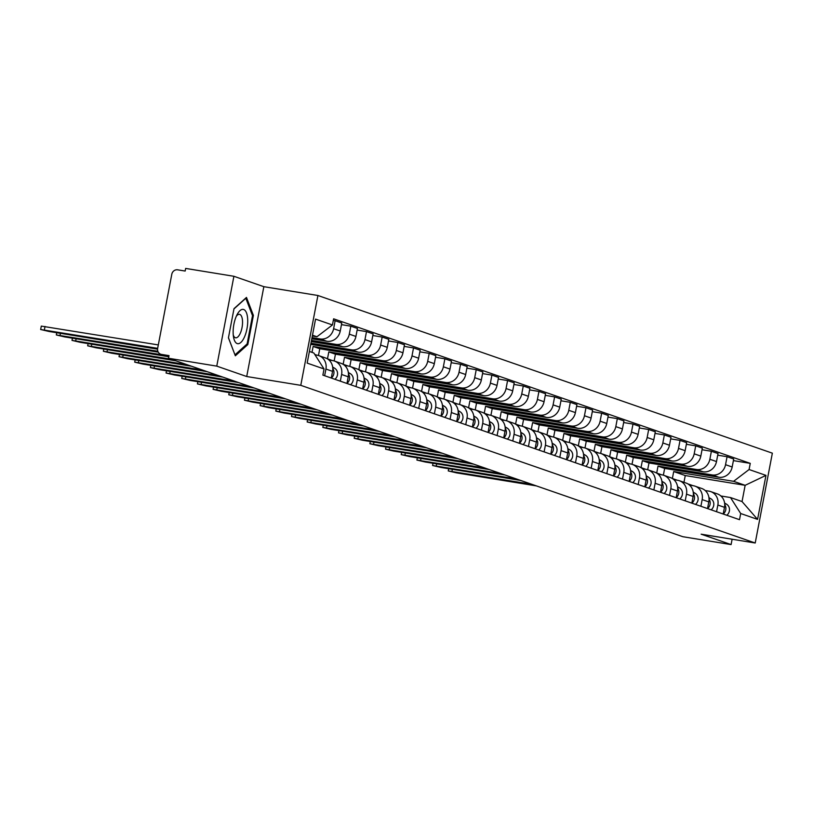 <?xml version="1.0" encoding="UTF-8"?>
<svg xmlns="http://www.w3.org/2000/svg" width="813" height="813" viewBox="0 0 813 813"><rect width="100%" height="100%" fill="white"/><g stroke="black" fill="none" stroke-linecap="round" stroke-linejoin="round"><path stroke-width="1.22" d="M233.9 276.288L216.766 366.124L168.515 358.259L682.849 536.712L731.09 544.578L701.152 534.182L755.216 543.003L772.35 453.166L317.913 295.495L263.849 286.684L233.9 276.288L185.659 268.422L185.161 271.044L177.641 269.814A5.345 4.898 -70.9 0 0 171.797 274.266L157.651 348.391A5.345 4.898 -70.9 0 0 161.502 354.417L168.769 356.937M216.766 366.124L246.715 376.521L300.78 385.332L755.216 543.003M168.515 358.259L169.023 355.637L161.502 354.417M731.09 544.578L732.117 539.232M663.367 475.178L664.658 468.41L718.722 477.221A12.286 11.27 -70.9 0 0 732.178 466.997L733.702 459.01L727.066 456.703L725.542 464.69A12.286 11.27 109.1 0 1 712.097 474.924L658.022 466.113L656.701 473.064M717.849 505.025L724.485 507.332A12.286 11.27 -70.9 0 0 717.361 493.898L710.725 491.601A12.286 11.27 109.1 0 1 717.849 505.025L716.568 511.723M724.485 507.332L723.204 514.019M717.716 455.178L727.066 456.703M705.217 490.544L708.997 491.164A12.286 11.27 109.1 0 1 710.725 491.601M647.687 469.731L648.977 462.973L703.052 471.784A12.286 11.27 -70.9 0 0 716.497 461.56L718.021 453.563L711.385 451.266L709.861 459.254A12.286 11.27 109.1 0 1 696.416 469.487L642.351 460.666L641.02 467.627M707.523 508.582L708.804 501.895A12.286 11.27 -70.9 0 0 701.68 488.461L695.044 486.164A12.286 11.27 109.1 0 1 702.168 499.589L700.897 506.286M702.036 449.741L711.385 451.266M689.536 485.107L693.316 485.727A12.286 11.27 109.1 0 1 695.044 486.164M632.016 464.294L633.307 457.536L687.371 466.347A12.286 11.27 -70.9 0 0 700.816 456.113L702.341 448.126L695.715 445.829L694.19 453.817A12.286 11.27 109.1 0 1 680.735 464.04L626.671 455.229L625.339 462.191M691.853 503.145L693.123 496.448A12.286 11.27 -70.9 0 0 685.999 483.024L679.373 480.717A12.286 11.27 109.1 0 1 686.497 494.152L685.217 500.838M686.365 444.305L695.715 445.829M673.865 479.67L677.635 480.28A12.286 11.27 109.1 0 1 679.373 480.717M616.335 458.857L617.626 452.089L671.69 460.91A12.286 11.27 -70.9 0 0 685.146 450.676L686.67 442.689L680.034 440.392L678.509 448.38A12.286 11.27 109.1 0 1 665.064 458.603L610.99 449.792L609.669 456.754M676.172 497.708L677.453 491.011A12.286 11.27 -70.9 0 0 670.329 477.587L663.693 475.28A12.286 11.27 109.1 0 1 670.816 488.715L669.536 495.402M670.684 438.868L680.034 440.392M658.184 474.233L661.965 474.843A12.286 11.27 109.1 0 1 663.693 475.28M600.665 453.42L601.945 446.652L656.02 455.463A12.286 11.27 -70.9 0 0 669.465 445.239L670.989 437.252L664.363 434.945L662.839 442.933A12.286 11.27 109.1 0 1 649.384 453.166L595.319 444.355L593.988 451.306M660.491 492.261L661.772 485.574A12.286 11.27 -70.9 0 0 654.648 472.14L648.012 469.843A12.286 11.27 109.1 0 1 655.136 483.268L653.865 489.965M655.004 433.42L664.363 434.945M642.514 468.786L646.284 469.406A12.286 11.27 109.1 0 1 648.012 469.843M584.984 447.983L586.275 441.215L640.339 450.026A12.286 11.27 -70.9 0 0 653.794 439.803L655.319 431.815L648.683 429.508L647.158 437.496A12.286 11.27 109.1 0 1 633.703 447.729L579.639 438.918L578.317 445.87M644.821 486.824L646.091 480.137A12.286 11.27 -70.9 0 0 638.967 466.703L632.341 464.406A12.286 11.27 109.1 0 1 639.465 477.831L638.185 484.528M639.333 427.984L648.683 429.508M626.833 463.349L630.614 463.969A12.286 11.27 109.1 0 1 632.341 464.406M569.303 442.536L570.594 435.778L624.658 444.589A12.286 11.27 -70.9 0 0 638.114 434.355L639.638 426.368L633.002 424.071L631.477 432.059A12.286 11.27 109.1 0 1 618.032 442.292L563.968 433.471L562.637 440.433M629.14 481.387L630.421 474.69A12.286 11.27 -70.9 0 0 623.297 461.266L616.66 458.969A12.286 11.27 109.1 0 1 623.784 472.394L622.514 479.081M623.652 422.547L633.002 424.071M611.152 457.912L614.933 458.522A12.286 11.27 109.1 0 1 616.66 458.969M553.633 437.099L554.923 430.341L608.988 439.152A12.286 11.27 -70.9 0 0 622.433 428.918L623.957 420.931L617.331 418.634L615.807 426.622A12.286 11.27 109.1 0 1 602.352 436.845L548.287 428.034L546.956 434.996M613.469 475.951L614.74 469.253A12.286 11.27 -70.9 0 0 607.616 455.829L600.98 453.522A12.286 11.27 109.1 0 1 608.114 466.957L606.833 473.644M607.972 417.11L617.331 418.634M595.482 452.475L599.252 453.085A12.286 11.27 109.1 0 1 600.98 453.522M537.952 431.662L539.243 424.894L593.307 433.715A12.286 11.27 -70.9 0 0 606.762 423.482L608.287 415.494L601.65 413.187L600.126 421.175A12.286 11.27 109.1 0 1 586.671 431.408L532.606 422.597L531.285 429.559M597.789 470.503L599.069 463.817A12.286 11.27 -70.9 0 0 591.945 450.392L585.309 448.085A12.286 11.27 109.1 0 1 592.433 461.51L591.153 468.207M592.301 411.663L601.65 413.187M579.801 447.028L583.582 447.648A12.286 11.27 109.1 0 1 585.309 448.085M522.271 426.225L523.562 419.457L577.626 428.268A12.286 11.27 -70.9 0 0 591.081 418.045L592.606 410.057L585.97 407.75L584.445 415.738A12.286 11.27 109.1 0 1 571 425.971L516.936 417.16L515.605 424.112M582.108 465.066L583.388 458.38A12.286 11.27 -70.9 0 0 576.265 444.945L569.628 442.648A12.286 11.27 109.1 0 1 576.752 456.073L575.482 462.77M576.62 406.226L585.97 407.75M564.12 441.591L567.901 442.211A12.286 11.27 109.1 0 1 569.628 442.648M506.601 420.778L507.891 414.02L561.956 422.831A12.286 11.27 -70.9 0 0 575.401 412.598L576.925 404.61L570.299 402.313L568.775 410.301A12.286 11.27 109.1 0 1 555.32 420.534L501.255 411.713L499.924 418.675M566.437 459.63L567.708 452.932A12.286 11.27 -70.9 0 0 560.584 439.508L553.958 437.211A12.286 11.27 109.1 0 1 561.082 450.636L559.801 457.323M560.94 400.789L570.299 402.313M548.45 436.154L552.22 436.774A12.286 11.27 109.1 0 1 553.958 437.211M490.92 415.341L492.211 408.583L546.275 417.394A12.286 11.27 -70.9 0 0 559.73 407.161L561.255 399.173L554.618 396.876L553.094 404.864A12.286 11.27 109.1 0 1 539.649 415.087L485.574 406.276L484.253 413.238M550.757 454.193L552.037 447.496A12.286 11.27 -70.9 0 0 544.913 434.071L538.277 431.764A12.286 11.27 109.1 0 1 545.401 445.199L544.121 451.886M545.269 395.352L554.618 396.876M532.769 430.717L536.55 431.327A12.286 11.27 109.1 0 1 538.277 431.764M475.239 409.904L476.53 403.136L530.604 411.957A12.286 11.27 -70.9 0 0 544.049 401.724L545.574 393.736L538.938 391.429L537.413 399.427A12.286 11.27 109.1 0 1 523.968 409.65L469.904 400.839L468.573 407.801M535.076 448.746L536.356 442.059A12.286 11.27 -70.9 0 0 529.233 428.634L522.596 426.327A12.286 11.27 109.1 0 1 529.72 439.762L528.45 446.449M529.588 389.905L538.938 391.429M517.088 425.28L520.869 425.89A12.286 11.27 109.1 0 1 522.596 426.327M459.569 404.468L460.859 397.699L514.924 406.51A12.286 11.27 -70.9 0 0 528.369 396.287L529.893 388.299L523.267 385.992L521.743 393.98A12.286 11.27 109.1 0 1 508.288 404.213L454.223 395.403L452.892 402.354M520.909 433.888A6.677 6.128 109.1 0 1 519.405 443.278L520.676 436.622A12.286 11.27 -70.9 0 0 513.552 423.187L506.926 420.89A12.286 11.27 109.1 0 1 514.05 434.315L512.769 441.012M513.918 384.468L523.267 385.992M501.418 419.833L505.188 420.453A12.286 11.27 109.1 0 1 506.926 420.89M443.888 399.02L445.178 392.262L499.243 401.073A12.286 11.27 -70.9 0 0 512.698 390.85L514.223 382.852L507.586 380.555L506.062 388.543A12.286 11.27 109.1 0 1 492.617 398.776L438.542 389.955L437.221 396.917M503.725 437.872L505.005 431.185A12.286 11.27 -70.9 0 0 497.881 417.75L491.245 415.453A12.286 11.27 109.1 0 1 498.369 428.878L497.089 435.575M498.237 379.031L507.586 380.555M485.737 414.396L489.517 415.016A12.286 11.27 109.1 0 1 491.245 415.453M428.217 393.583L429.498 386.825L483.572 395.636A12.286 11.27 -70.9 0 0 497.017 385.403L498.542 377.415L491.916 375.118L490.391 383.106A12.286 11.27 109.1 0 1 476.936 393.34L422.872 384.519L421.541 391.48M489.558 423.014A6.677 6.128 109.1 0 1 488.054 432.404L489.324 425.738A12.286 11.27 -70.9 0 0 482.2 412.313L475.564 410.006A12.286 11.27 109.1 0 1 482.688 423.441L481.418 430.128M482.556 373.594L491.916 375.118M470.066 408.959L473.837 409.569A12.286 11.27 109.1 0 1 475.564 410.006M412.537 388.147L413.827 381.378L467.892 390.199A12.286 11.27 -70.9 0 0 481.347 379.966L482.871 371.978L476.235 369.681L474.711 377.669A12.286 11.27 109.1 0 1 461.256 387.892L407.191 379.082L405.87 386.043M473.877 417.567A6.677 6.128 109.1 0 1 472.373 426.967L473.644 420.301A12.286 11.27 -70.9 0 0 466.52 406.876L459.894 404.569A12.286 11.27 109.1 0 1 467.018 418.004L465.737 424.691M466.886 368.157L476.235 369.681M454.386 403.522L458.166 404.132A12.286 11.27 109.1 0 1 459.894 404.569M396.856 382.71L398.146 375.941L452.211 384.752A12.286 11.27 -70.9 0 0 465.666 374.529L467.19 366.541L460.554 364.234L459.03 372.222A12.286 11.27 109.1 0 1 445.585 382.456L391.52 373.645L390.189 380.606M458.207 412.13A6.677 6.128 109.1 0 1 456.703 421.52L457.973 414.864A12.286 11.27 -70.9 0 0 450.849 401.429L444.213 399.132A12.286 11.27 109.1 0 1 451.337 412.557L450.067 419.254M451.205 362.71L460.554 364.234M438.705 398.075L442.485 398.695A12.286 11.27 109.1 0 1 444.213 399.132M381.185 377.273L382.476 370.504L436.54 379.315A12.286 11.27 -70.9 0 0 449.985 369.092L451.51 361.104L444.884 358.797L443.359 366.785A12.286 11.27 109.1 0 1 429.904 377.019L375.84 368.208L374.508 375.159M442.526 406.693A6.677 6.128 109.1 0 1 441.022 416.083L442.292 409.427A12.286 11.27 -70.9 0 0 435.168 395.992L428.532 393.695A12.286 11.27 109.1 0 1 435.666 407.12L434.386 413.817M435.524 357.273L444.884 358.797M423.034 392.638L426.805 393.258A12.286 11.27 109.1 0 1 428.532 393.695M365.504 371.826L366.795 365.067L420.86 373.878A12.286 11.27 -70.9 0 0 434.315 363.645L435.839 355.657L429.203 353.36L427.679 361.348A12.286 11.27 109.1 0 1 414.224 371.582L360.159 362.761L358.838 369.722M426.845 401.256A6.677 6.128 109.1 0 1 425.341 410.646L426.622 403.98A12.286 11.27 -70.9 0 0 419.498 390.555L412.862 388.258A12.286 11.27 109.1 0 1 419.986 401.683L418.705 408.37M419.854 351.836L429.203 353.36M407.354 387.201L411.134 387.811A12.286 11.27 109.1 0 1 412.862 388.258M349.824 366.389L351.114 359.631L405.179 368.441A12.286 11.27 -70.9 0 0 418.634 358.208L420.158 350.22L413.522 347.923L411.998 355.911A12.286 11.27 109.1 0 1 398.553 366.135L344.488 357.324L343.157 364.285M411.175 395.819A6.677 6.128 109.1 0 1 409.671 405.209L410.941 398.543A12.286 11.27 -70.9 0 0 403.817 385.118L397.181 382.811A12.286 11.27 109.1 0 1 404.305 396.246L403.035 402.933M404.173 346.399L413.522 347.923M391.673 381.764L395.453 382.374A12.286 11.27 109.1 0 1 397.181 382.811M334.153 360.952L335.444 354.183L389.508 363.005A12.286 11.27 -70.9 0 0 402.953 352.771L404.478 344.783L397.852 342.476L396.327 350.464A12.286 11.27 109.1 0 1 382.872 360.698L328.808 351.887L327.476 358.848M395.494 390.372A6.677 6.128 109.1 0 1 393.99 399.772L395.26 393.106A12.286 11.27 -70.9 0 0 388.136 379.681L381.51 377.374A12.286 11.27 109.1 0 1 388.634 390.799L387.354 397.496M388.492 340.952L397.852 342.476M376.002 376.317L379.773 376.937A12.286 11.27 109.1 0 1 381.51 377.374M318.472 355.515L319.763 348.747L373.828 357.557A12.286 11.27 -70.9 0 0 387.283 347.334L388.807 339.346L382.171 337.039L380.647 345.027A12.286 11.27 109.1 0 1 367.202 355.261L313.127 346.45L311.999 352.354M378.309 394.356L379.59 387.669A12.286 11.27 -70.9 0 0 372.466 374.234L365.83 371.937A12.286 11.27 109.1 0 1 372.954 385.362L371.673 392.059M372.821 335.515L382.171 337.039M360.322 370.88L364.102 371.5A12.286 11.27 109.1 0 1 365.83 371.937M310.729 344.387L358.157 352.12A12.286 11.27 -70.9 0 0 371.602 341.887L373.126 333.899L366.49 331.602L364.966 339.59A12.286 11.27 109.1 0 1 351.521 349.824L310.962 343.208M362.628 388.919L363.909 382.222A12.286 11.27 -70.9 0 0 356.785 368.797L350.149 366.5A12.286 11.27 109.1 0 1 357.273 379.925L356.003 386.612M357.141 330.078L366.49 331.602M344.641 365.444L348.421 366.063A12.286 11.27 109.1 0 1 350.149 366.5M311.267 341.592L342.476 346.684A12.286 11.27 -70.9 0 0 355.921 336.45L357.446 328.462L350.82 326.165L349.295 334.153A12.286 11.27 109.1 0 1 335.84 344.377L311.491 340.413M346.958 383.482L348.228 376.785A12.286 11.27 -70.9 0 0 341.104 363.36L334.478 361.053A12.286 11.27 109.1 0 1 341.602 374.488L340.322 381.175M341.47 324.641L350.82 326.165M328.97 360.007L332.741 360.616A12.286 11.27 109.1 0 1 334.478 361.053M311.796 338.797L326.796 341.247A12.286 11.27 -70.9 0 0 340.251 331.013L341.775 323.025L335.139 320.718L333.615 328.716A12.286 11.27 109.1 0 1 320.17 338.94L312.029 337.619M331.277 378.035L332.558 371.348A12.286 11.27 -70.9 0 0 325.434 357.923L318.798 355.616A12.286 11.27 109.1 0 1 325.922 369.051L324.641 375.738M333.3 320.424L335.139 320.718M315.027 354.844L317.07 355.179A12.286 11.27 109.1 0 1 318.798 355.616M319.763 348.747L313.127 346.45M335.444 354.183L328.808 351.887M351.114 359.631L344.488 357.324M366.795 365.067L360.159 362.761M382.476 370.504L375.84 368.208M398.146 375.941L391.52 373.645M413.827 381.378L407.191 379.082M429.498 386.825L422.872 384.519M445.178 392.262L438.542 389.955M460.859 397.699L454.223 395.403M476.53 403.136L469.904 400.839M492.211 408.583L485.574 406.276M507.891 414.02L501.255 411.713M523.562 419.457L516.936 417.16M539.243 424.894L532.606 422.597M554.923 430.341L548.287 428.034M570.594 435.778L563.968 433.471M586.275 441.215L579.639 438.918M601.945 446.652L595.319 444.355M617.626 452.089L610.99 449.792M633.307 457.536L626.671 455.229M648.977 462.973L642.351 460.666M664.658 468.41L658.022 466.113M683.967 482.312L685.257 475.554L745.145 485.32L733.59 481.316L673.703 471.55L672.371 478.511M685.257 475.554L673.703 471.55M720.897 495.981L730.491 497.546L742.045 501.56L745.145 485.32L765.968 475.381L757.574 519.385L740.694 513.521L730.491 497.546M309.387 351.45L313.838 352.994L324.041 368.97L322.873 375.118L739.515 519.68L740.694 513.521M324.041 368.97L307.162 363.106L315.556 319.113L332.436 324.966L316.938 336.755L312.487 335.21M733.59 481.316L749.088 469.528L750.257 463.369L333.615 318.808L332.436 324.966M749.088 469.528L765.968 475.381M317.913 295.495L300.78 385.332M263.849 286.684L246.715 376.521M228.433 337.842L235.343 355.799L247.823 344.57L253.392 315.383L246.481 297.426L234.002 308.655L228.433 337.842M312.334 336.003L316.938 336.755M733.387 460.615L750.257 463.369M757.574 519.385L742.045 501.56M252.355 315.21L253.392 315.383M246.634 344.377L247.823 344.57M687.859 483.877A16.026 14.705 109.1 0 1 687.879 483.887L691.497 485.137A16.026 14.705 109.1 0 1 692.686 485.625M687.879 483.887A16.026 14.705 109.1 0 1 690.308 485.005L690.826 485.32M692.341 485.463A16.026 14.705 109.1 0 1 693.032 485.676M724.586 503.034L726.507 504.162A6.677 6.128 109.1 0 1 726.802 515.269M724.708 504.599A6.677 6.128 109.1 0 1 723.214 513.989M531.743 484.284L448.258 470.93L456.601 472.881L536.367 485.889M675.837 479.985L674.627 479.568A16.026 14.705 109.1 0 0 672.199 478.451A16.026 14.705 109.1 0 1 672.199 478.451L675.816 479.7A16.026 14.705 109.1 0 1 677.005 480.178M674.627 479.568L675.146 479.873M676.66 480.026A16.026 14.705 109.1 0 1 677.361 480.239M708.906 497.597L710.836 498.725A6.677 6.128 109.1 0 1 711.121 509.832M709.038 499.162A6.677 6.128 109.1 0 1 707.534 508.552M516.062 478.847L432.577 465.493L440.92 467.445L520.686 480.453M660.156 474.548L658.947 474.131A16.026 14.705 109.1 0 0 656.518 473.003A16.026 14.705 109.1 0 1 656.518 473.003L660.136 474.264A16.026 14.705 109.1 0 1 661.335 474.741M658.947 474.131L659.475 474.436M660.979 474.589A16.026 14.705 109.1 0 1 661.68 474.802M693.235 492.15L695.156 493.288A6.677 6.128 109.1 0 1 695.45 504.395M693.357 493.725A6.677 6.128 109.1 0 1 691.853 503.115M500.391 473.41L416.896 460.056L425.25 462.008L505.015 475.005M247.711 319.987A17.368 6.829 99.3 0 0 237.315 314.204A17.368 6.829 99.3 0 0 233.148 333.086A17.368 6.829 99.3 0 0 233.555 337.232A17.368 6.829 99.3 0 0 241.898 341.338A17.368 6.829 99.3 0 0 247.711 319.987M233.26 334.997A11.89 4.675 99.3 0 0 235.648 337.802A11.89 4.675 99.3 0 0 242.538 321.582A11.89 4.675 99.3 0 0 239.469 314.326A11.89 4.675 99.3 0 0 236.319 316.227M234.957 354.803L228.453 337.72M233.941 308.94L245.821 298.259L252.518 315.657L247.122 343.929L235.028 354.814M644.485 469.111L643.276 468.695A16.026 14.705 109.1 0 0 640.847 467.566A16.026 14.705 109.1 0 1 640.847 467.566L644.465 468.827A16.026 14.705 109.1 0 1 645.654 469.304M643.276 468.695L643.794 468.999M645.309 469.152A16.026 14.705 109.1 0 1 646 469.355M677.554 486.713L679.485 487.851A6.677 6.128 109.1 0 1 679.77 498.948M677.686 488.278A6.677 6.128 109.1 0 1 676.182 497.678M484.711 467.963L401.226 454.619L409.569 456.571L489.335 469.568M628.805 463.674L627.595 463.247A16.026 14.705 109.1 0 0 625.167 462.13A16.026 14.705 109.1 0 1 625.167 462.13L628.784 463.38A16.026 14.705 109.1 0 1 629.984 463.867M627.595 463.247L628.124 463.562M629.628 463.705A16.026 14.705 109.1 0 1 630.329 463.918M661.873 481.276L663.804 482.414A6.677 6.128 109.1 0 1 664.089 493.511M662.006 482.841A6.677 6.128 109.1 0 1 660.502 492.231M469.04 462.526L385.545 449.172L393.888 451.134L473.654 464.132M613.124 458.237L611.915 457.81A16.026 14.705 109.1 0 0 609.486 456.693A16.026 14.705 109.1 0 1 609.486 456.693L613.104 457.943A16.026 14.705 109.1 0 1 614.303 458.42M611.915 457.81L612.443 458.126M613.947 458.268A16.026 14.705 109.1 0 1 614.648 458.481M646.203 475.839L648.124 476.967A6.677 6.128 109.1 0 1 648.418 488.074M646.325 477.404A6.677 6.128 109.1 0 1 644.821 486.794M453.359 457.089L369.864 443.735L378.218 445.687L457.983 458.695M597.453 452.79L596.244 452.374A16.026 14.705 109.1 0 0 593.815 451.245A16.026 14.705 109.1 0 1 593.815 451.245L597.433 452.506A16.026 14.705 109.1 0 1 598.622 452.983M596.244 452.374L596.762 452.678M598.277 452.831A16.026 14.705 109.1 0 1 598.968 453.044M630.522 470.392L632.453 471.53A6.677 6.128 109.1 0 1 632.738 482.637M630.654 471.967A6.677 6.128 109.1 0 1 629.15 481.357M437.679 451.652L354.194 438.298L362.537 440.25L442.302 453.258M581.773 447.353L580.563 446.937A16.026 14.705 109.1 0 0 578.134 445.809A16.026 14.705 109.1 0 1 578.134 445.809L581.752 447.069A16.026 14.705 109.1 0 1 582.951 447.546M580.563 446.937L581.092 447.241M582.596 447.394A16.026 14.705 109.1 0 1 583.297 447.597M614.841 464.955L616.772 466.093A6.677 6.128 109.1 0 1 617.057 477.19M614.974 466.53A6.677 6.128 109.1 0 1 613.469 475.92M422.008 446.205L338.513 432.862L346.856 434.813L426.632 447.811M562.444 440.361A16.026 14.705 109.1 0 1 562.454 440.372L566.072 441.622A16.026 14.705 109.1 0 1 567.271 442.109M562.454 440.372A16.026 14.705 109.1 0 1 564.893 441.5L565.411 441.805M566.915 441.947A16.026 14.705 109.1 0 1 567.616 442.16M599.171 459.518L601.092 460.656A6.677 6.128 109.1 0 1 601.386 471.753M599.293 461.083A6.677 6.128 109.1 0 1 597.789 470.483M406.327 440.768L322.832 427.414L331.186 429.376L410.951 442.374M546.763 434.925A16.026 14.705 109.1 0 1 546.783 434.935L550.401 436.185A16.026 14.705 109.1 0 1 551.59 436.662M546.783 434.935A16.026 14.705 109.1 0 1 549.212 436.053L549.73 436.368M551.244 436.51A16.026 14.705 109.1 0 1 551.946 436.723M583.49 454.081L585.421 455.209A6.677 6.128 109.1 0 1 585.706 466.316M583.622 455.646A6.677 6.128 109.1 0 1 582.118 465.036M390.647 435.331L307.162 421.977L315.505 423.929L395.27 436.937M531.092 429.488A16.026 14.705 109.1 0 1 531.102 429.498L534.72 430.748A16.026 14.705 109.1 0 1 535.919 431.225M531.102 429.498A16.026 14.705 109.1 0 1 533.531 430.616L534.06 430.92M535.564 431.073A16.026 14.705 109.1 0 1 536.265 431.286M567.82 448.644L569.74 449.772A6.677 6.128 109.1 0 1 570.035 460.88M567.941 450.209A6.677 6.128 109.1 0 1 566.437 459.599M374.976 429.894L291.481 416.541L299.834 418.492L379.6 431.5M515.412 424.051A16.026 14.705 109.1 0 1 515.432 424.051L519.04 425.311A16.026 14.705 109.1 0 1 520.239 425.788M515.432 424.051A16.026 14.705 109.1 0 1 517.861 425.179L518.379 425.484M519.893 425.636A16.026 14.705 109.1 0 1 520.584 425.849M552.139 443.197L554.06 444.335A6.677 6.128 109.1 0 1 554.354 455.432M552.261 444.772A6.677 6.128 109.1 0 1 550.767 454.162M359.295 424.457L275.81 411.104L284.154 413.055L363.919 426.053M503.389 420.158L502.18 419.742A16.026 14.705 109.1 0 0 499.751 418.614A16.026 14.705 109.1 0 1 499.751 418.614L503.369 419.874A16.026 14.705 109.1 0 1 504.558 420.351M502.18 419.742L502.698 420.047M504.212 420.199A16.026 14.705 109.1 0 1 504.914 420.402M536.458 437.76L538.389 438.898A6.677 6.128 109.1 0 1 538.673 449.996M536.59 439.325A6.677 6.128 109.1 0 1 535.086 448.725M343.614 419.01L260.13 405.657L268.473 407.618L348.238 420.616M484.06 413.167A16.026 14.705 109.1 0 1 484.07 413.177L487.688 414.427A16.026 14.705 109.1 0 1 488.887 414.915M484.07 413.177A16.026 14.705 109.1 0 1 486.499 414.295L487.028 414.61M488.532 414.752A16.026 14.705 109.1 0 1 489.233 414.965M520.787 432.323L522.708 433.461A6.677 6.128 109.1 0 1 523.003 444.559M327.944 413.573L244.449 400.22L252.802 402.171L332.568 415.179M472.038 409.274L470.829 408.858A16.026 14.705 109.1 0 0 468.4 407.74A16.026 14.705 109.1 0 1 468.4 407.74L472.018 408.99A16.026 14.705 109.1 0 1 473.207 409.467M470.829 408.858L471.347 409.163M472.861 409.315A16.026 14.705 109.1 0 1 473.552 409.528M505.107 426.886L507.038 428.014A6.677 6.128 109.1 0 1 507.322 439.122M505.239 428.451A6.677 6.128 109.1 0 1 503.735 437.841M312.263 408.136L228.778 394.783L237.122 396.734L316.887 409.742M452.699 402.293A16.026 14.705 109.1 0 1 452.719 402.293L456.337 403.553A16.026 14.705 109.1 0 1 457.536 404.031M452.719 402.293A16.026 14.705 109.1 0 1 455.148 403.421L455.676 403.726M457.18 403.878A16.026 14.705 109.1 0 1 457.882 404.091M489.426 421.439L491.357 422.577A6.677 6.128 109.1 0 1 491.641 433.685M296.593 402.699L213.097 389.346L221.441 391.297L301.206 404.295M440.676 398.4L439.467 397.984A16.026 14.705 109.1 0 0 437.038 396.856A16.026 14.705 109.1 0 1 437.038 396.856L440.656 398.116A16.026 14.705 109.1 0 1 441.855 398.594M439.467 397.984L439.996 398.289M441.5 398.441A16.026 14.705 109.1 0 1 442.201 398.644M473.755 416.002L475.676 417.14A6.677 6.128 109.1 0 1 475.971 428.238M280.912 397.252L197.417 383.909L205.77 385.86L285.536 398.858M421.347 391.409A16.026 14.705 109.1 0 1 421.368 391.419L424.986 392.669A16.026 14.705 109.1 0 1 426.175 393.157M421.368 391.419A16.026 14.705 109.1 0 1 423.797 392.547L424.315 392.852M425.829 392.994A16.026 14.705 109.1 0 1 426.52 393.207M458.075 410.565L460.006 411.703A6.677 6.128 109.1 0 1 460.29 422.801M265.231 391.815L181.746 378.462L190.09 380.423L269.855 393.421M409.325 387.527L408.116 387.1A16.026 14.705 109.1 0 0 405.687 385.982A16.026 14.705 109.1 0 1 405.687 385.982L409.305 387.232A16.026 14.705 109.1 0 1 410.504 387.71M408.116 387.1L408.644 387.415M410.148 387.557A16.026 14.705 109.1 0 1 410.85 387.771M442.394 405.128L444.325 406.256A6.677 6.128 109.1 0 1 444.609 417.364M249.561 386.378L166.065 373.025L174.409 374.976L254.184 387.984M393.655 382.08L392.445 381.663A16.026 14.705 109.1 0 0 390.006 380.535A16.026 14.705 109.1 0 1 390.006 380.535L393.624 381.795A16.026 14.705 109.1 0 1 394.823 382.273M392.445 381.663L392.964 381.968M394.468 382.12A16.026 14.705 109.1 0 1 395.169 382.334M426.723 399.681L428.644 400.819A6.677 6.128 109.1 0 1 428.939 411.927M233.88 380.941L150.385 367.588L158.738 369.539L238.504 382.547M377.974 376.643L376.765 376.226A16.026 14.705 109.1 0 0 374.336 375.098A16.026 14.705 109.1 0 1 374.336 375.098L377.954 376.358A16.026 14.705 109.1 0 1 379.143 376.836M376.765 376.226L377.283 376.531M378.797 376.683A16.026 14.705 109.1 0 1 379.498 376.886M411.043 394.244L412.974 395.382A6.677 6.128 109.1 0 1 413.258 406.48M218.199 375.494L134.714 362.151L143.058 364.102L222.823 377.1M362.293 371.206L361.084 370.789A16.026 14.705 109.1 0 0 358.655 369.661A16.026 14.705 109.1 0 1 358.655 369.661L362.273 370.911A16.026 14.705 109.1 0 1 363.472 371.399M361.084 370.789L361.612 371.094M363.116 371.236A16.026 14.705 109.1 0 1 363.818 371.45M395.372 388.807L397.293 389.945A6.677 6.128 109.1 0 1 397.587 401.043M202.528 370.057L119.033 356.704L127.387 358.665L207.152 371.663M346.623 365.769L345.413 365.342A16.026 14.705 109.1 0 0 342.984 364.224A16.026 14.705 109.1 0 1 342.984 364.224L346.592 365.474A16.026 14.705 109.1 0 1 347.791 365.952M345.413 365.342L345.932 365.657M347.446 365.799A16.026 14.705 109.1 0 1 348.137 366.013M379.691 383.37L381.612 384.498A6.677 6.128 109.1 0 1 381.907 395.606M379.813 384.935A6.677 6.128 109.1 0 1 378.319 394.325M186.848 364.62L103.363 351.267L111.706 353.218L191.472 366.226M330.942 360.322L329.732 359.905A16.026 14.705 109.1 0 0 327.304 358.787A16.026 14.705 109.1 0 1 327.304 358.787L330.921 360.037A16.026 14.705 109.1 0 1 332.111 360.515M329.732 359.905L330.251 360.21M331.765 360.362A16.026 14.705 109.1 0 1 332.466 360.576M364.011 377.933L365.941 379.061A6.677 6.128 109.1 0 1 366.226 390.169M364.143 379.498A6.677 6.128 109.1 0 1 362.639 388.888M171.167 359.183L87.682 345.83L96.025 347.781L175.791 360.789M314.763 354.427L315.241 354.6A16.026 14.705 109.1 0 1 316.44 355.078M316.084 354.925A16.026 14.705 109.1 0 1 316.785 355.139M348.34 372.486L350.261 373.624A6.677 6.128 109.1 0 1 350.555 384.722M348.462 374.061A6.677 6.128 109.1 0 1 346.958 383.451M162.773 354.925L72.001 340.393L80.355 342.344L167.397 356.531M332.659 367.049L334.59 368.187A6.677 6.128 109.1 0 1 334.875 379.285M332.791 368.614A6.677 6.128 109.1 0 1 331.287 378.015M157.844 351.246L56.331 334.946L64.674 336.907L158.271 352.161M157.661 348.33L40.65 329.509L41.3 326.104L158.311 344.925M40.65 329.509L48.993 331.46L157.559 349.163M320.17 338.94L326.796 341.247M335.84 344.377L342.476 346.684M351.521 349.824L358.157 352.12M367.202 355.261L373.828 357.557M382.872 360.698L389.508 363.005M398.553 366.135L405.179 368.441M414.224 371.582L420.86 373.878M429.904 377.019L436.54 379.315M445.585 382.456L452.211 384.752M461.256 387.892L467.892 390.199M476.936 393.34L483.572 395.636M492.617 398.776L499.243 401.073M508.288 404.213L514.924 406.51M523.968 409.65L530.604 411.957M539.649 415.087L546.275 417.394M555.32 420.534L561.956 422.831M571 425.971L577.626 428.268M586.671 431.408L593.307 433.715M602.352 436.845L608.988 439.152M618.032 442.292L624.658 444.589M633.703 447.729L640.339 450.026M649.384 453.166L656.02 455.463M665.064 458.603L671.69 460.91M680.735 464.04L687.371 466.347M696.416 469.487L703.052 471.784M712.097 474.924L718.722 477.221M341.602 374.488L348.228 376.785M357.273 379.925L363.909 382.222M372.954 385.362L379.59 387.669M388.634 390.799L395.26 393.106M404.305 396.246L410.941 398.543M419.986 401.683L426.622 403.98M435.666 407.12L442.292 409.427M451.337 412.557L457.973 414.864M467.018 418.004L473.644 420.301M482.688 423.441L489.324 425.738M498.369 428.878L505.005 431.185M514.05 434.315L520.676 436.622M529.72 439.762L536.356 442.059M545.401 445.199L552.037 447.496M561.082 450.636L567.708 452.932M576.752 456.073L583.388 458.38M592.433 461.51L599.069 463.817M608.114 466.957L614.74 469.253M623.784 472.394L630.421 474.69M639.465 477.831L646.091 480.137M655.136 483.268L661.772 485.574M670.816 488.715L677.453 491.011M686.497 494.152L693.123 496.448M702.168 499.589L708.804 501.895M325.922 369.051L332.558 371.348M349.295 334.153L355.921 336.45M364.966 339.59L371.602 341.887M380.647 345.027L387.283 347.334M396.327 350.464L402.953 352.771M411.998 355.911L418.634 358.208M427.679 361.348L434.315 363.645M443.359 366.785L449.985 369.092M459.03 372.222L465.666 374.529M474.711 377.669L481.347 379.966M490.391 383.106L497.017 385.403M506.062 388.543L512.698 390.85M521.743 393.98L528.369 396.287M537.413 399.427L544.049 401.724M553.094 404.864L559.73 407.161M568.775 410.301L575.401 412.598M584.445 415.738L591.081 418.045M600.126 421.175L606.762 423.482M615.807 426.622L622.433 428.918M631.477 432.059L638.114 434.355M647.158 437.496L653.794 439.803M662.839 442.933L669.465 445.239M678.509 448.38L685.146 450.676M694.19 453.817L700.816 456.113M709.861 459.254L716.497 461.56M725.542 464.69L732.178 466.997M333.615 328.716L340.251 331.013M691.517 485.432L690.308 485.005M726.507 504.162L724.647 503.521M451.977 471.286L452.353 469.314M710.836 498.725L708.966 498.084M436.296 465.839L436.672 463.867M695.156 493.288L693.296 492.637M420.626 460.402L421.002 458.43M679.485 487.851L677.615 487.2M404.945 454.965L405.321 452.993M663.804 482.414L661.934 481.763M389.275 449.528L389.651 447.557M648.124 476.967L646.264 476.327M373.594 444.081L373.97 442.109M632.453 471.53L630.583 470.879M357.913 438.644L358.289 436.672M616.772 466.093L614.902 465.443M342.243 433.207L342.619 431.236M566.102 441.916L564.893 441.5M601.092 460.656L599.232 460.006M326.562 427.77L326.938 425.799M550.421 436.479L549.212 436.053M585.421 455.209L583.551 454.569M310.881 422.333L311.257 420.351M534.741 431.032L533.531 430.616M569.74 449.772L567.87 449.122M295.21 416.886L295.586 414.915M519.07 425.595L517.861 425.179M554.06 444.335L552.2 443.685M279.53 411.449L279.906 409.478M538.389 438.898L536.519 438.248M263.849 406.012L264.225 404.041M487.709 414.721L486.499 414.295M522.708 433.461L520.848 432.811M248.178 400.575L248.554 398.604M507.038 428.014L505.168 427.374M232.498 395.128L232.874 393.157M456.357 403.837L455.148 403.421M491.357 422.577L489.487 421.927M216.827 389.691L217.203 387.72M475.676 417.14L473.816 416.49M201.146 384.254L201.522 382.283M425.006 392.964L423.797 392.547M460.006 411.703L458.136 411.053M185.466 378.817L185.842 376.846M444.325 406.256L442.455 405.616M169.795 373.37L170.171 371.399M428.644 400.819L426.784 400.169M154.114 367.933L154.49 365.962M412.974 395.382L411.104 394.732M138.434 362.496L138.81 360.525M397.293 389.945L395.423 389.295M122.763 357.059L123.139 355.088M381.612 384.498L379.752 383.858M107.082 351.623L107.458 349.641M365.941 379.061L364.072 378.411M91.402 346.175L91.778 344.204M350.261 373.624L348.401 372.974M75.731 340.738L76.107 338.767M334.59 368.187L332.72 367.537M60.05 335.302L60.426 333.33M44.38 329.865L45.02 326.46M168.758 357.009L160.75 354.224M448.258 470.93L448.674 468.715M432.577 465.493L433.004 463.268M416.896 460.056L417.323 457.831M401.226 454.619L401.642 452.394M385.545 449.172L385.972 446.957M369.864 443.735L370.291 441.51M354.194 438.298L354.61 436.073M338.513 432.862L338.94 430.636M322.832 427.414L323.259 425.199M307.162 421.977L307.588 419.762M291.481 416.541L291.908 414.315M275.81 411.104L276.227 408.878M260.13 405.657L260.556 403.441M244.449 400.22L244.876 398.004M228.778 394.783L229.195 392.557M213.097 389.346L213.524 387.12M197.417 383.909L197.844 381.683M181.746 378.462L182.163 376.246M166.065 373.025L166.492 370.799M150.385 367.588L150.812 365.362M134.714 362.151L135.141 359.925M119.033 356.704L119.46 354.488M103.363 351.267L103.779 349.051M87.682 345.83L88.109 343.604M72.001 340.393L72.428 338.167M56.331 334.946L56.747 332.73"/></g></svg>
